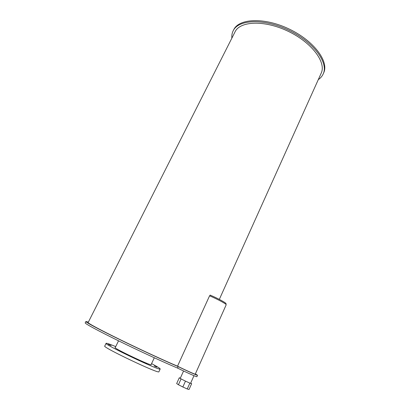 <?xml version="1.0" encoding="UTF-8"?>
<svg xmlns="http://www.w3.org/2000/svg" width="410" height="410" viewBox="0 0 410 410"><rect width="100%" height="100%" fill="white"/><g stroke="black" fill="none" stroke-linecap="round" stroke-linejoin="round"><path stroke-width="0.61" d="M151.172 364.495L151.275 364.705C151.649 366.34 113.16 348.064 115.077 347.516L115.297 347.48M111.115 345.604L108.399 344.42L111.115 345.604M123.02 352.487L120.248 351.283L123.02 352.487M146.708 363.624L144.018 362.455L146.708 363.624M156.804 367.088L154.242 365.971L156.804 367.088M151.582 363.619C157.373 366.699 160.243 368.493 160.197 368.99C160.951 371.516 103.053 344.026 106.108 343.303C106.59 343.026 109.793 344.128 115.722 346.609M158.931 371.721L158.916 371.752C159.592 374.458 101.618 346.932 104.76 346.035L106.093 343.329M195.37 373.884L197.538 375.258C197.656 375.703 187.349 371.111 178.191 366.612L177.525 368.072C164.015 362.404 138.852 350.786 118.152 340.623C97.406 330.439 84.532 323.413 85.213 322.854L85.885 321.527M178.191 366.612C164.707 360.908 139.569 349.279 118.874 339.137C98.133 328.979 85.244 322.009 85.9 321.496L88.375 322.081M197.538 375.258L196.902 376.693C197.005 377.164 186.683 372.582 177.525 368.072M178.437 384.749L182.839 386.999L185.474 381.131L181.071 378.912L178.437 384.749L176.664 383.57L179.283 377.779L180.344 378.133M181.071 378.912L179.283 377.779M182.839 386.999L187.252 388.977L189.871 383.119L185.474 381.131M187.252 388.977L189.036 389.5L191.629 383.688L189.871 383.119M190.676 383.094L191.629 383.688M195.252 374.151L195.247 374.156C195.385 374.581 185.422 370.102 177.52 366.176L209.571 295.815C217.454 299.115 226.776 304.179 226.182 304.804L195.247 374.156M226.048 303.759L226.059 303.738C226.627 303.123 217.695 298.255 210.13 295.092L209.766 295.897M323.546 73.154L323.731 72.734C329.112 61.403 313.778 40.646 288.901 28.91C264.081 17.051 238.646 18.445 233.613 29.945L233.285 30.586M318.278 79.648C320.579 78.09 322.239 76.132 323.264 73.774C328.625 62.479 313.271 41.753 288.379 30.012C263.543 18.142 238.113 19.501 233.095 30.96C232.055 33.138 231.64 35.542 231.855 38.161M321.076 73.436L321.255 73.036C326.401 62.197 311.661 42.363 287.861 31.139C264.117 19.793 239.758 21.059 234.945 32.052L88.14 322.542C87.494 323.039 100.281 329.932 120.555 339.844C140.789 349.74 165.03 360.928 177.52 366.166M151.054 364.746L154.309 357.786M115.174 347.726L118.546 340.818M158.916 371.752L160.197 368.99M190.568 383.345L193.986 375.683M180.231 378.379L183.572 370.983M226.059 303.738L225.818 304.271M323.264 73.774L323.731 72.734M219.324 299.397L321.255 73.036"/></g></svg>
